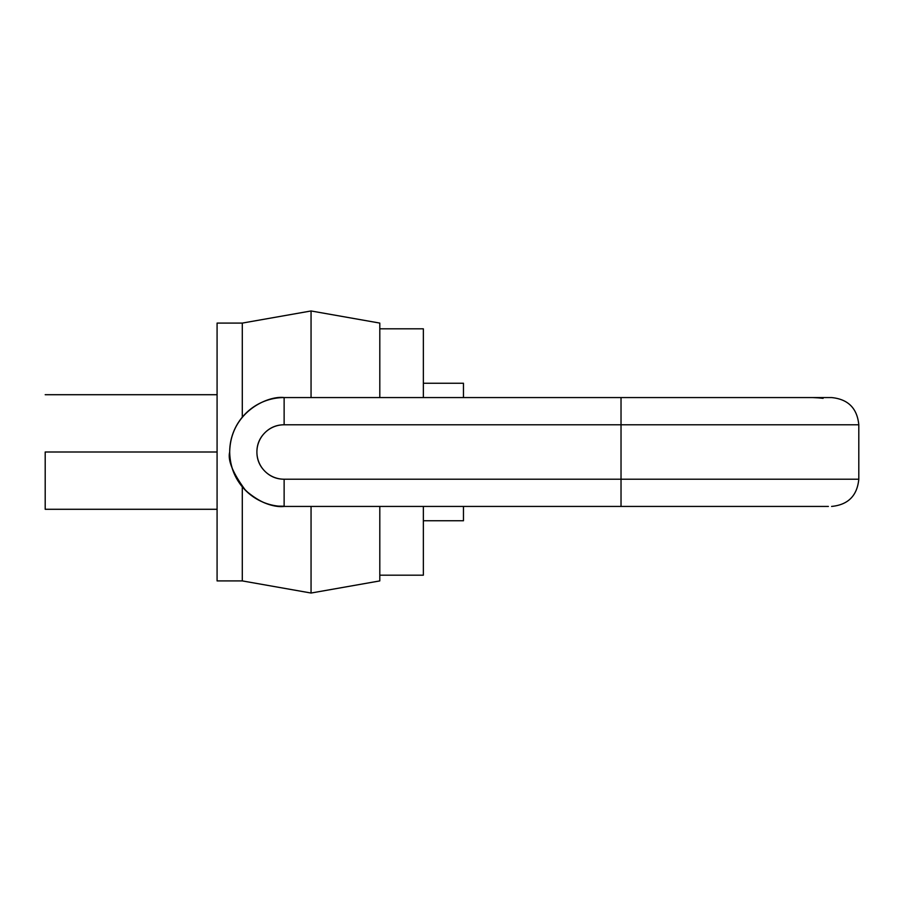 <?xml version="1.0" encoding="UTF-8"?>
<svg xmlns="http://www.w3.org/2000/svg" width="904" height="904" viewBox="0 0 904 904"><rect width="100%" height="100%" fill="white"/><g stroke="black" fill="none" stroke-linecap="round" stroke-linejoin="round"><path stroke-width="1.36" d="M379.804 580.91L379.804 506.432L379.804 580.91L311.055 593.035L311.055 506.432L311.055 593.035L242.295 580.91L242.295 486.838L242.295 580.91L217.084 580.91L217.084 323.09L217.084 580.91M242.295 417.162L242.295 323.09L242.295 417.162M217.084 452L45.2 452L217.084 452L217.084 323.09L242.295 323.09L311.055 310.965L311.055 397.568L311.055 310.965L379.804 323.09L379.804 397.568L379.804 323.09M45.2 452L45.2 509.291L45.2 452M423.354 575.181L423.354 506.432L423.354 575.181L379.804 575.181M423.354 397.568L423.354 328.819L423.354 397.568M423.354 383.239L463.458 383.239L463.458 397.568L463.458 383.239L423.354 383.239M423.354 520.76L463.458 520.76L463.458 506.432L463.458 520.76L423.354 520.76M828.38 397.568L819.001 397.568L823.103 398.325L815.171 397.568L284.127 397.568L284.127 424.79L621.025 424.79L621.025 479.21L858.8 479.21L284.127 479.21C276.613 479.21 270.194 476.555 264.883 471.244C259.561 465.933 256.905 459.514 256.905 452C256.905 444.486 259.561 438.067 264.883 432.756C270.194 427.445 276.613 424.79 284.127 424.79L858.8 424.79L621.025 424.79L621.025 479.21L858.8 479.21L621.025 479.21L621.025 506.432L828.38 506.432M822.753 397.568L813.091 397.568M815.171 397.568L621.025 397.568L621.025 424.79L621.025 397.568L284.127 397.568C268.194 395.376 230.43 411.715 229.695 452.011C227.571 460.385 232.882 473.21 245.617 490.476C268.443 510.105 280.952 505.144 284.127 506.432L822.753 506.432M812.73 397.568L819.736 397.941M621.025 424.79L858.8 424.79L621.025 424.79M831.59 506.432C848.11 504.816 857.184 495.742 858.8 479.21L858.8 424.79C857.184 408.258 848.11 399.184 831.59 397.568L823.465 397.568M621.025 506.432L621.025 479.21L284.127 479.21L284.127 506.432L621.025 506.432M284.127 506.432C268.205 508.613 230.43 492.284 229.695 452C230.43 411.715 268.205 395.387 284.127 397.568A54.432 54.432 0 0 0 229.695 452A54.432 54.432 0 0 0 284.127 506.432L284.127 479.21A27.21 27.21 0 0 1 256.905 452A27.21 27.21 0 0 1 284.127 424.79L284.127 397.568M217.084 509.291L45.2 509.291M45.2 394.709L217.084 394.709M379.804 328.819L423.354 328.819"/></g></svg>
